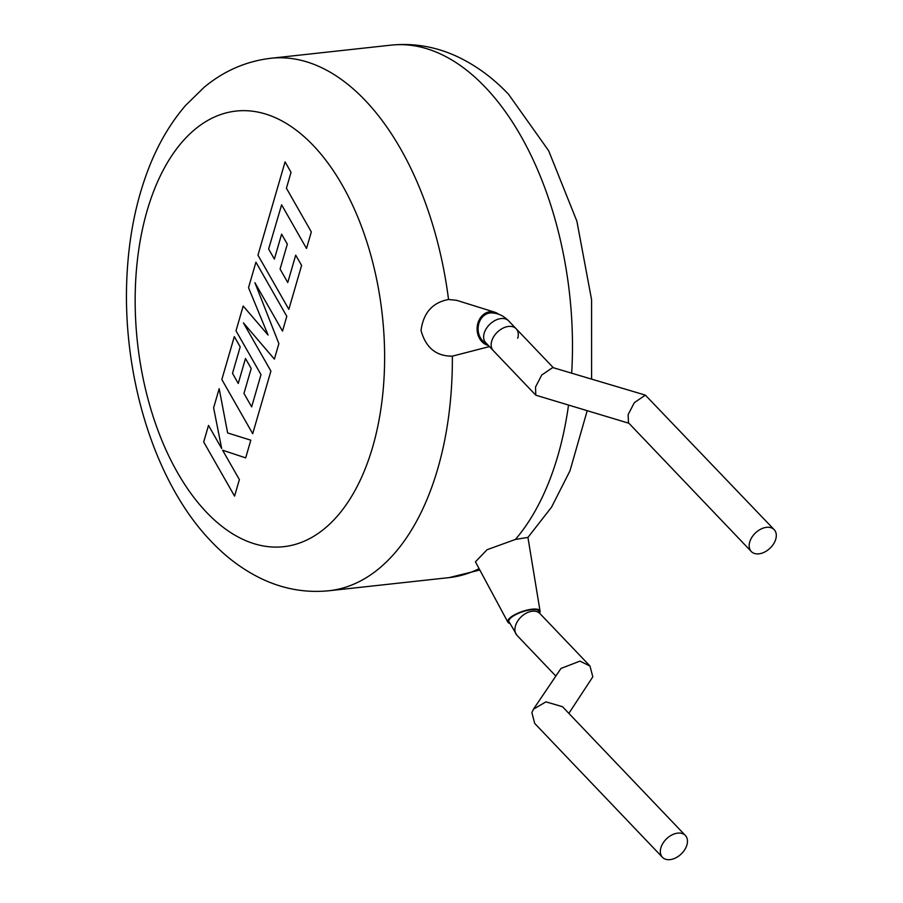 <?xml version="1.0" encoding="UTF-8"?>
<svg xmlns="http://www.w3.org/2000/svg" width="903" height="903" viewBox="0 0 903 903"><rect width="100%" height="100%" fill="white"/><g stroke="black" fill="none" stroke-linecap="round" stroke-linejoin="round"><path stroke-width="1.35" d="M751.296 551.519A15.825 10.554 136.3 0 0 764.627 552.06A15.825 10.554 136.3 0 0 775.756 539.17A15.825 10.554 136.3 0 0 774.187 529.666A15.825 10.554 136.3 0 0 760.857 529.113A15.825 10.554 136.3 0 0 749.727 542.014A15.825 10.554 136.3 0 0 751.296 551.519L628.443 422.762L628.149 414.601L634.335 402.67L645.352 395.119L552.726 367.544L541.698 375.084L535.524 387.026L535.806 395.187L628.894 423.247M553.358 367.735L516.166 328.76A15.825 10.554 136.3 0 0 502.836 328.218A15.825 10.554 136.3 0 0 491.706 341.108A15.825 10.554 136.3 0 0 493.275 350.612A15.825 10.554 136.3 0 1 491.706 341.108A15.825 10.554 136.3 0 1 502.836 328.218A15.825 10.554 136.3 0 1 516.166 328.76A15.825 10.554 136.3 0 1 517.735 338.264M645.352 395.119L774.187 529.666M268.642 249.002L281.612 204.789L306.512 248.483L311.332 231.924L286.42 188.23L291.037 172.315L285.077 161.863L257.965 255.177L288.836 309.345L301.602 265.426L295.71 255.154L287.764 282.526L280.077 269.094L287.323 244.149L281.612 234.159L274.365 259.105L268.642 249.002M255.933 262.186L248.528 287.673L268.067 335.024L243.189 306.038L235.999 330.791L261.001 374.643L251.644 406.869L243.957 393.437L251.203 368.492L245.492 358.502L238.245 383.459L232.511 373.345L240.198 346.865L234.317 336.593L221.845 379.531L252.705 433.7L270.9 371.077L243.415 322.89L274.377 359.123L278.88 343.625L254.894 282.684L282.515 331.108L286.804 316.332L255.933 262.186M203.694 441.973L234.577 496.119L239.374 479.595L222.601 450.213L245.684 457.877L250.82 440.19L227.624 432.943L219.181 388.696L213.616 407.829L221.675 448.498L208.514 425.426L203.694 441.973M535.806 395.187L485.758 342.734A15.825 10.554 136.3 0 1 484.189 333.23A15.825 10.554 136.3 0 1 501.052 318.556A15.825 10.554 136.3 0 1 508.649 320.881C503.66 315.768 497.948 313.104 491.503 312.901A15.825 13.048 91.3 0 0 490.092 312.957A15.825 13.048 91.3 0 0 478.229 326.649A15.825 13.048 91.3 0 0 486.559 343.58M539.949 613.577L538.854 611.308A15.825 4.82 161.2 0 0 531.461 609.706A15.825 4.82 161.2 0 0 515.703 614.638A15.825 4.82 161.2 0 0 508.886 621.512L517.024 635.396L555.83 676.076M498.682 314.244A17.044 14.053 91.3 0 0 494.765 312.212A17.044 14.053 91.3 0 0 490.013 311.749A17.044 14.053 91.3 0 0 477.123 327.834A17.044 14.053 91.3 0 0 488.342 345.443M494.765 312.212L456.579 300.304L448.543 299.491C432.56 302.482 423.394 312.799 421.024 330.442C425.753 347.711 436.194 356.279 452.358 356.154L489.426 346.583M539.565 612.99A17.044 5.192 161.2 0 0 540.073 611.173A17.044 5.192 161.2 0 0 532.036 609.198A17.044 5.192 161.2 0 0 514.733 614.695A17.044 5.192 161.2 0 0 507.847 622.144A17.044 5.192 161.2 0 0 509.563 623.352M507.847 622.144L475.429 561.835L487.067 549.713L515.41 539.441L527.928 537.409L540.073 611.173M568.856 713.37L592.808 676.844L589.975 666.008L579.929 661.12L560.989 668.446L533.504 709.148L545.943 701.857L562.501 706.71L685.354 835.456A15.825 10.554 136.3 0 0 672.013 834.903A15.825 10.554 136.3 0 0 660.883 847.804A15.825 10.554 136.3 0 0 662.452 857.308A15.825 10.554 136.3 0 0 675.783 857.85A15.825 10.554 136.3 0 0 686.912 844.96A15.825 10.554 136.3 0 0 685.354 835.456M662.452 857.308L534.711 723.438L531.878 712.591L533.504 709.148M589.975 666.008L539.915 613.543A15.825 10.554 136.3 0 0 532.318 611.218A15.825 10.554 136.3 0 0 517.633 621.162A15.825 10.554 136.3 0 0 517.024 635.396M452.358 356.154A267.819 150.541 83.8 0 1 329.008 590.743C305.237 593.124 282.3 588.903 260.199 578.101C242.41 569.319 226.134 557.151 211.392 541.597C153.341 481.592 120.821 371.494 127.244 271.024C129.524 233.448 136.737 199.044 148.882 167.789C158.251 143.78 170.498 122.989 185.612 105.414L204.27 87.173C224 70.852 246.192 61.212 270.832 58.277A267.819 150.541 83.8 0 1 365.072 100.267A267.819 150.541 83.8 0 1 448.543 299.491M313.194 145.406A219.124 123.169 -96.2 0 0 147.121 210.704A219.124 123.169 -96.2 0 0 206.584 512.351A219.124 123.169 -96.2 0 0 372.657 447.053A219.124 123.169 -96.2 0 0 313.194 145.406M571.667 373.187A267.819 150.541 -96.2 0 0 485.182 87.139A267.819 150.541 -96.2 0 0 390.943 45.15C414.635 42.78 437.515 46.956 459.559 57.69C477.427 66.483 493.76 78.685 508.558 94.296L548.663 150.733L576.882 221.19L591.578 299.672L591.589 379.113M329.008 590.743L449.118 577.615A267.819 150.541 -96.2 0 0 479.098 568.653M515.41 539.441A267.819 150.541 -96.2 0 0 568.495 405.266M508.649 320.881L516.166 328.76M270.832 58.277L390.943 45.15M587.164 410.82L569.985 470.813L551.564 507.136L527.928 537.432M479.832 570.019L449.118 577.615"/></g></svg>

